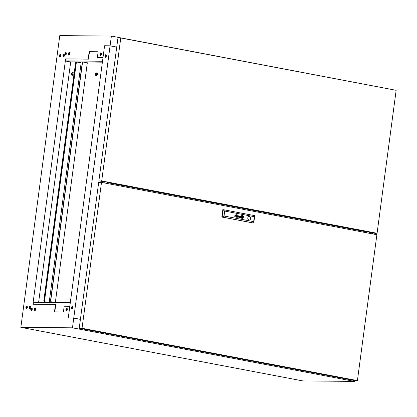 <?xml version="1.0" encoding="UTF-8"?>
<svg xmlns="http://www.w3.org/2000/svg" width="417" height="417" viewBox="0 0 417 417"><rect width="100%" height="100%" fill="white"/><g stroke="black" fill="none" stroke-linecap="round" stroke-linejoin="round"><path stroke-width="0.63" d="M65.886 309.628A1.303 0.719 100.8 0 1 66.861 308.356A1.303 0.719 100.8 0 1 67.345 309.643A1.303 0.719 100.8 0 1 66.376 310.915A1.303 0.719 100.8 0 1 65.886 309.628M66.532 310.915A1.303 0.719 100.8 0 1 66.188 309.685A1.303 0.719 100.8 0 1 67.007 308.413M34.236 309.331A1.303 0.719 100.8 0 1 35.205 308.059A1.303 0.719 100.8 0 1 35.695 309.346A1.303 0.719 100.8 0 1 34.72 310.618A1.303 0.719 100.8 0 1 34.236 309.331M34.877 310.618A1.303 0.719 100.8 0 1 34.538 309.388A1.303 0.719 100.8 0 1 35.351 308.116M30.795 309.299A1.303 0.719 100.8 0 1 31.765 308.027A1.303 0.719 100.8 0 1 32.255 309.315A1.303 0.719 100.8 0 1 31.28 310.587A1.303 0.719 100.8 0 1 30.795 309.299M31.437 310.587A1.303 0.719 100.8 0 1 31.098 309.357A1.303 0.719 100.8 0 1 31.911 308.085M29.315 307.459A1.303 0.719 100.8 0 1 30.29 306.187A1.303 0.719 100.8 0 1 30.775 307.475A1.303 0.719 100.8 0 1 29.805 308.747A1.303 0.719 100.8 0 1 29.315 307.459M29.961 308.747A1.303 0.719 100.8 0 1 29.617 307.517A1.303 0.719 100.8 0 1 30.436 306.245M25.875 307.428A1.303 0.719 100.8 0 1 26.85 306.151A1.303 0.719 100.8 0 1 27.334 307.444A1.303 0.719 100.8 0 1 26.365 308.716A1.303 0.719 100.8 0 1 25.875 307.428M26.521 308.716A1.303 0.719 100.8 0 1 26.177 307.485A1.303 0.719 100.8 0 1 26.996 306.214M101.44 54.127A1.303 0.719 -79.2 0 0 100.956 52.839A1.303 0.719 -79.2 0 0 99.981 54.111A1.303 0.719 -79.2 0 0 100.466 55.398A1.303 0.719 -79.2 0 0 101.44 54.127M101.102 52.896A1.303 0.719 -79.2 0 0 100.283 54.168A1.303 0.719 -79.2 0 0 100.622 55.398M69.785 53.829A1.303 0.719 -79.2 0 0 69.3 52.542A1.303 0.719 -79.2 0 0 68.331 53.814A1.303 0.719 -79.2 0 0 68.815 55.101A1.303 0.719 -79.2 0 0 69.785 53.829M69.446 52.599A1.303 0.719 -79.2 0 0 68.633 53.871A1.303 0.719 -79.2 0 0 68.972 55.101M66.345 53.798A1.303 0.719 -79.2 0 0 65.86 52.506A1.303 0.719 -79.2 0 0 64.89 53.783A1.303 0.719 -79.2 0 0 65.375 55.07A1.303 0.719 -79.2 0 0 66.345 53.798M66.006 52.568A1.303 0.719 -79.2 0 0 65.188 53.84A1.303 0.719 -79.2 0 0 65.532 55.07M64.385 55.602A1.303 0.719 -79.2 0 0 63.895 54.314A1.303 0.719 -79.2 0 0 62.925 55.591A1.303 0.719 -79.2 0 0 63.41 56.879A1.303 0.719 -79.2 0 0 64.385 55.602M64.041 54.372A1.303 0.719 -79.2 0 0 63.228 55.649A1.303 0.719 -79.2 0 0 63.566 56.879M60.945 55.57A1.303 0.719 -79.2 0 0 60.455 54.283A1.303 0.719 -79.2 0 0 59.485 55.555A1.303 0.719 -79.2 0 0 59.97 56.848A1.303 0.719 -79.2 0 0 60.945 55.57M60.601 54.34A1.303 0.719 -79.2 0 0 59.787 55.612A1.303 0.719 -79.2 0 0 60.126 56.842M33.939 302.325L33.464 302.236M34.147 302.325L33.469 302.2L33.198 304.233M54.778 311.864L55.763 304.499L55.461 304.441L54.471 311.859L63.415 311.942L64.176 306.229L69.821 306.281L68.252 318.051L73.757 318.103L72.459 327.825L20.85 327.34L302.878 380.919L354.486 381.399L72.459 327.825M110.182 45.865L116.729 47.105L110.083 45.844L104.578 45.792L68.258 318.015L73.762 318.067L110.083 45.844M103.004 57.577L97.37 57.468L98.131 51.755L89.186 51.672L88.195 59.089L88.498 59.146L89.488 51.729L89.186 51.672M98.125 51.812L89.488 51.729M38.614 302.367L70.687 61.982L65.651 61.023L65.928 58.933L88.498 59.146M393.393 89.78L111.386 36.081L59.777 35.601L20.85 327.34M116.734 47.069L110.088 45.807L111.386 36.081M110.088 45.807L104.584 45.755L103.009 57.525L97.37 57.468M55.461 304.441L32.891 304.233L65.625 58.875L88.195 59.089M65.625 58.875L65.928 58.933M79.22 328.252L98.683 182.38L101.503 182.406L82.04 328.278L79.22 328.252L354.596 380.565L354.486 381.399M80.403 319.365L73.757 318.103M66.751 310.816A1.413 0.782 100.8 0 1 66.631 309.779A1.413 0.782 100.8 0 1 67.179 308.585M35.101 310.524A1.413 0.782 100.8 0 1 34.981 309.487A1.413 0.782 100.8 0 1 35.523 308.288M31.661 310.488A1.413 0.782 100.8 0 1 31.541 309.45A1.413 0.782 100.8 0 1 32.083 308.257M30.18 308.648A1.413 0.782 100.8 0 1 30.06 307.61A1.413 0.782 100.8 0 1 30.608 306.417M26.74 308.616A1.413 0.782 100.8 0 1 26.62 307.579A1.413 0.782 100.8 0 1 27.168 306.386M33.454 302.32L70.301 302.664M72.678 307.006L72.047 307.001M72.12 306.907L72.641 306.912M105.595 57.259A1.303 0.719 100.8 0 1 105.324 55.93A1.303 0.719 100.8 0 1 106.064 54.799M105.454 57.28A1.303 0.719 100.8 0 1 105.386 57.27A1.303 0.719 100.8 0 1 104.907 55.92A1.303 0.719 100.8 0 1 105.798 54.7A1.303 0.719 100.8 0 1 105.871 54.71A1.303 0.719 100.8 0 1 106.345 56.06A1.303 0.719 100.8 0 1 105.454 57.28M71.99 309.127A1.303 0.719 100.8 0 1 71.714 307.803A1.303 0.719 100.8 0 1 72.454 306.672M71.849 309.148A1.303 0.719 100.8 0 1 71.776 309.143A1.303 0.719 100.8 0 1 71.302 307.788A1.303 0.719 100.8 0 1 72.193 306.573A1.303 0.719 100.8 0 1 72.266 306.578A1.303 0.719 100.8 0 1 72.74 307.934A1.303 0.719 100.8 0 1 71.849 309.148M80.408 319.328L73.762 318.067M104.875 181.932L104.73 183.016M107.628 182.073L107.435 183.532M107.2 181.994L107.007 183.449M375.436 234.443L375.597 233.244M372.543 232.905L372.412 233.869M372.339 232.868L372.214 233.833M100.726 54.246A0.985 0.542 100.8 0 1 100.752 54.809A0.985 0.542 100.8 0 1 100.732 54.935M69.191 55.002A1.413 0.782 100.8 0 1 69.071 53.965A1.413 0.782 100.8 0 1 69.618 52.771M63.791 56.78A1.413 0.782 100.8 0 1 63.671 55.742A1.413 0.782 100.8 0 1 64.213 54.544M60.35 56.748A1.413 0.782 100.8 0 1 60.225 55.711A1.413 0.782 100.8 0 1 60.773 54.512M65.75 54.971A1.413 0.782 100.8 0 1 65.631 53.934A1.413 0.782 100.8 0 1 66.178 52.74M100.846 55.299A1.413 0.782 100.8 0 1 100.726 54.262A1.413 0.782 100.8 0 1 101.268 53.068M101.456 53.751L100.851 53.746M69.733 53.006L69.451 52.954M101.076 53.293L101.378 53.293M102.514 61.247L65.667 60.903M102.394 62.159L70.014 61.852M366.371 231.8L366.251 232.696M366.512 232.749L366.637 231.8M369.504 233.317L369.702 231.857M95.394 74.101A0.912 0.506 100.8 0 1 96.077 73.21A0.912 0.506 100.8 0 1 96.416 74.106A0.912 0.506 100.8 0 1 95.733 74.997A0.912 0.506 100.8 0 1 95.394 74.101M96.619 74.111A1.282 0.709 100.8 0 1 95.665 75.362A1.282 0.709 100.8 0 1 95.191 74.096A1.282 0.709 100.8 0 1 96.145 72.845A1.282 0.709 100.8 0 1 96.619 74.111M95.665 75.362L96.572 75.534A1.282 0.709 -79.2 0 0 97.526 74.283A1.282 0.709 -79.2 0 0 97.052 73.017L96.145 72.845M55.008 302.523L51.599 301.877A1.23 1.022 -89.5 0 1 50.754 300.469L82.415 63.186A1.23 1.022 -89.5 0 1 83.582 62.159L87.309 62.868L55.336 302.523M72.766 307.736L71.729 307.725M87.111 62.831L87.216 62.013M72.761 307.793L71.719 307.782M54.799 302.518L51.39 301.872A1.23 1.022 -89.5 0 1 50.546 300.464L82.206 63.181A1.23 1.022 -89.5 0 1 83.332 62.149M49.175 302.466L81.143 62.863L77.416 62.159A1.23 1.022 90.5 0 0 76.248 63.181L44.588 300.464A1.23 1.022 90.5 0 0 45.432 301.872L48.539 302.461M80.945 62.826L81.06 61.956L80.945 62.826M77.135 62.138L76.91 62.097A1.23 1.022 90.5 0 0 75.738 63.123L44.077 300.407A1.23 1.022 90.5 0 0 44.927 301.814L45.229 301.872A1.23 1.022 -89.5 0 1 44.379 300.464L76.04 63.181A1.23 1.022 -89.5 0 1 77.166 62.149M71.792 73.877A0.912 0.506 100.8 0 1 72.475 72.985A0.912 0.506 100.8 0 1 72.813 73.887A0.912 0.506 100.8 0 1 72.131 74.779A0.912 0.506 100.8 0 1 71.792 73.877M73.017 73.887A1.282 0.709 100.8 0 1 72.063 75.138A1.282 0.709 100.8 0 1 71.588 73.877A1.282 0.709 100.8 0 1 72.542 72.626A1.282 0.709 100.8 0 1 73.017 73.887M72.063 75.138L72.97 75.31A1.282 0.709 -79.2 0 0 73.924 74.059A1.282 0.709 -79.2 0 0 73.449 72.798L72.542 72.626M80.747 61.956L80.643 62.769M76.655 62.086A1.23 1.022 90.5 0 0 75.529 63.118L43.874 300.402A1.23 1.022 90.5 0 0 44.718 301.809L48.127 302.455M239.905 217.882A0.975 0.808 90.5 0 0 239.994 217.893L240.02 217.731A0.396 0.328 -89.5 0 1 239.838 217.658L239.759 217.544A0.344 0.287 -89.5 0 1 239.77 217.221L239.801 217.168A0.401 0.334 -89.5 0 1 239.926 217.075A1.079 0.897 -89.5 0 1 239.989 217.054A0.453 0.375 -89.5 0 1 240.051 217.043A3.075 2.549 -89.5 0 1 240.109 217.043L240.129 216.892A2.236 1.856 90.5 0 0 240.119 216.892A2.236 1.856 90.5 0 0 239.978 216.897A0.839 0.693 90.5 0 0 239.858 216.918A0.521 0.433 90.5 0 0 239.858 217.872A0.975 0.808 90.5 0 0 239.905 217.882M239.983 217.888L240.02 217.731A0.396 0.328 -89.5 0 1 239.822 217.658L239.744 217.544A0.344 0.287 -89.5 0 1 239.754 217.221L239.785 217.168A0.401 0.334 -89.5 0 1 239.916 217.075A1.079 0.897 -89.5 0 1 239.978 217.054A0.453 0.375 -89.5 0 1 240.036 217.043A3.075 2.549 -89.5 0 1 240.098 217.043L240.109 217.043M236.611 217.247L236.632 217.09A0.464 0.386 -89.5 0 1 236.496 217.048L236.371 216.903A0.334 0.276 -89.5 0 1 236.366 216.621L236.403 216.543A0.328 0.276 -89.5 0 1 236.601 216.418A0.886 0.735 -89.5 0 1 236.736 216.397L236.757 216.251A2.783 2.309 90.5 0 0 236.585 216.256A0.652 0.537 90.5 0 0 236.429 217.21A0.756 0.631 90.5 0 0 236.522 217.236A0.756 0.631 90.5 0 0 236.528 217.241A1.115 0.928 90.5 0 0 236.621 217.252L236.642 217.09A0.464 0.386 -89.5 0 1 236.512 217.048L236.387 216.903A0.334 0.276 -89.5 0 1 236.382 216.621L236.418 216.543A0.328 0.276 -89.5 0 1 236.585 216.418A0.886 0.735 -89.5 0 1 236.72 216.397L236.741 216.251M237.08 217.314L237.158 217.158A0.803 0.662 -89.5 0 1 237.164 217.101L237.299 216.142A0.86 0.714 90.5 0 0 237.309 216.048A13.021 10.795 90.5 0 0 237.315 215.954L237.315 215.897A2.09 1.731 90.5 0 0 237.309 215.844L237.294 215.787A0.584 0.485 90.5 0 0 237.273 215.719L237.237 215.662A0.542 0.448 90.5 0 0 237.127 215.568A1.887 1.564 90.5 0 0 237.08 215.547A0.464 0.386 90.5 0 0 237.033 215.526A4.78 3.961 90.5 0 0 236.981 215.511A0.573 0.474 90.5 0 0 236.913 215.495A1.439 1.194 90.5 0 0 236.804 215.485A0.693 0.573 90.5 0 0 236.314 215.975L236.481 216.006A0.615 0.506 -89.5 0 1 236.533 215.824L236.595 215.725A0.349 0.292 -89.5 0 1 236.757 215.652A0.74 0.61 -89.5 0 1 237.018 215.709L237.143 215.902A0.516 0.427 -89.5 0 1 237.143 216.006A1.147 0.954 -89.5 0 1 237.132 216.105L236.96 216.402A2.492 2.064 -89.5 0 1 237.091 216.413L237.054 216.72A0.719 0.599 -89.5 0 1 237.012 216.876L236.971 216.955A0.339 0.281 -89.5 0 1 236.736 217.085L236.715 217.247A0.625 0.516 90.5 0 0 237.002 217.101L237.08 217.314M241.917 217.653L241.923 217.653A1.345 1.115 90.5 0 0 242.095 217.658L242.121 217.476A12.505 10.368 -89.5 0 1 241.98 217.471A1.251 1.037 -89.5 0 1 241.886 217.465L241.824 217.366A1.147 0.949 -89.5 0 1 241.808 217.247A1.918 1.59 -89.5 0 1 241.787 217.012A13.964 11.577 -89.5 0 1 241.787 216.772A2.439 2.022 -89.5 0 1 241.792 216.553A1.131 0.938 -89.5 0 1 241.797 216.501L241.834 216.454A0.49 0.407 -89.5 0 1 241.938 216.418A2.585 2.142 -89.5 0 1 242.261 216.387L242.287 216.209A1.355 1.121 90.5 0 0 242.136 216.235A8.71 7.225 90.5 0 0 241.985 216.272A1.001 0.829 90.5 0 0 241.792 216.355A0.599 0.5 90.5 0 0 241.698 216.428L241.641 216.564A1.939 1.605 90.5 0 0 241.631 216.699A1.287 1.069 90.5 0 0 241.636 216.819A3.565 2.955 90.5 0 0 241.662 217.08A1.595 1.324 90.5 0 0 241.724 217.377A0.787 0.652 90.5 0 0 241.797 217.544A0.334 0.276 90.5 0 0 241.844 217.611L241.917 217.653M241.985 218.034A0.704 0.584 90.5 0 0 242.042 218.039L242.068 217.851A1.032 0.855 -89.5 0 1 241.959 217.841A0.412 0.339 -89.5 0 1 241.735 217.695A1.246 1.032 -89.5 0 1 241.506 217.08A2.502 2.075 -89.5 0 1 241.474 216.793A1.089 0.902 -89.5 0 1 241.479 216.605L241.49 216.543A0.615 0.506 -89.5 0 1 241.745 216.209A2.351 1.949 -89.5 0 1 241.969 216.095A1.152 0.954 -89.5 0 1 242.136 216.042A4.055 3.362 -89.5 0 1 242.313 216.016L242.34 215.818A1.517 1.256 90.5 0 0 241.803 215.97A1.381 1.142 90.5 0 0 241.474 216.261A0.657 0.547 90.5 0 0 241.334 216.569A0.985 0.818 90.5 0 0 241.318 216.83A1.731 1.433 90.5 0 0 241.38 217.273A1.423 1.178 90.5 0 0 241.521 217.627A1.157 0.959 90.5 0 0 241.693 217.872A0.704 0.584 90.5 0 0 241.985 218.034M242.032 218.039L242.053 217.851A1.032 0.855 -89.5 0 1 241.943 217.841A0.412 0.339 -89.5 0 1 241.724 217.695A1.246 1.032 -89.5 0 1 241.49 217.08A2.502 2.075 -89.5 0 1 241.464 216.788A1.089 0.902 -89.5 0 1 241.464 216.605L241.479 216.543A0.615 0.506 -89.5 0 1 241.73 216.209A2.351 1.949 -89.5 0 1 241.959 216.095A1.152 0.954 -89.5 0 1 242.121 216.042A4.055 3.362 -89.5 0 1 242.298 216.016L242.324 215.818M241.98 218.393L242.022 218.221A1.074 0.891 -89.5 0 1 241.521 217.929A1.496 1.241 -89.5 0 1 241.162 216.72A1.053 0.87 -89.5 0 1 241.36 216.157A1.413 1.173 -89.5 0 1 242.366 215.631L242.392 215.448A1.496 1.241 90.5 0 0 241.996 218.399L242.022 218.221A1.074 0.891 -89.5 0 1 241.532 217.929A1.496 1.241 -89.5 0 1 241.151 216.72A1.053 0.87 -89.5 0 1 241.344 216.157A1.413 1.173 -89.5 0 1 242.298 215.625L242.308 215.625M249.491 216.501A1.783 1.48 90.5 0 0 249.277 216.48A1.783 1.48 90.5 0 0 247.787 218.117A1.783 1.48 90.5 0 0 249.022 220.025A1.783 1.48 90.5 0 0 249.241 220.051A1.783 1.48 90.5 0 0 250.732 218.409A1.783 1.48 90.5 0 0 249.491 216.501M249.225 220.046A1.783 1.48 90.5 0 0 250.706 218.404A1.783 1.48 90.5 0 0 249.465 216.501A1.783 1.48 90.5 0 0 249.262 216.48M82.04 328.278L357.416 380.591L376.879 234.719L101.503 182.406M354.596 380.565L357.416 380.591M253.661 221.646L253.755 223.043L253.473 223.043L221.849 217.033L222.131 217.033L223.116 209.647L254.74 215.652L253.755 223.043L222.131 217.033L224.049 216.016L253.661 221.646L254.323 216.684L224.711 211.059L224.049 216.016M224.711 211.059L222.834 209.642L221.849 217.033M240.317 217.789A1.042 0.865 90.5 0 0 240.374 217.742A0.709 0.584 90.5 0 0 240.364 217.836L240.421 217.945A0.354 0.292 90.5 0 0 240.458 217.955L240.583 217.929A0.381 0.313 -89.5 0 1 240.567 217.919L240.531 217.83A0.443 0.365 -89.5 0 1 240.536 217.763L240.677 216.757A1.324 1.1 90.5 0 0 240.687 216.579A0.464 0.386 90.5 0 0 240.573 216.267A0.631 0.526 90.5 0 0 240.244 216.131A0.923 0.766 90.5 0 0 239.994 216.162A0.495 0.412 90.5 0 0 239.686 216.616L239.853 216.647A0.891 0.74 -89.5 0 1 239.869 216.564A0.485 0.401 -89.5 0 1 239.957 216.381L240.041 216.319A0.443 0.365 -89.5 0 1 240.187 216.293A0.907 0.751 -89.5 0 1 240.328 216.319A0.36 0.302 -89.5 0 1 240.442 216.381L240.515 216.559A0.506 0.417 -89.5 0 1 240.515 216.663A2.961 2.455 -89.5 0 1 240.505 216.746L240.202 217.038L240.427 217.361A1.048 0.865 -89.5 0 1 240.411 217.439A0.48 0.396 -89.5 0 1 240.109 217.726L240.088 217.888A0.625 0.516 90.5 0 0 240.317 217.789L240.307 217.789A1.042 0.865 90.5 0 0 240.359 217.742L240.374 217.742M240.562 217.971L240.567 217.929A0.381 0.313 -89.5 0 1 240.552 217.919L240.52 217.83A0.443 0.365 -89.5 0 1 240.52 217.763L240.661 216.757A1.324 1.1 90.5 0 0 240.677 216.579A0.464 0.386 90.5 0 0 240.562 216.267A0.631 0.526 90.5 0 0 240.228 216.131A0.923 0.766 90.5 0 0 240.197 216.126M237.945 217.21L237.627 215.667L237.82 217.455L238.571 216.115L238.889 217.658L239.556 216.032L238.858 217.382L238.701 215.87L237.956 217.21L237.815 215.704M237.132 214.677L237.304 214.99M236.684 214.588L236.856 214.906M237.19 217.335L237.143 217.158A0.803 0.662 -89.5 0 1 237.148 217.101L237.299 216.142M234.724 216.866L235.042 215.751A0.579 0.48 -89.5 0 1 235.047 215.704A3.258 2.7 -89.5 0 1 235.058 215.662L235.068 215.62A0.563 0.469 -89.5 0 1 235.089 215.579L235.105 215.542A0.589 0.49 -89.5 0 1 235.131 215.511L235.167 215.469A0.474 0.396 -89.5 0 1 235.292 215.396A0.714 0.589 -89.5 0 1 235.537 215.391A0.381 0.318 -89.5 0 1 235.72 215.542L235.751 215.625A0.48 0.401 -89.5 0 1 235.761 215.74A0.917 0.761 -89.5 0 1 235.756 215.876L235.772 217.064L235.928 215.907A1.105 0.917 90.5 0 0 235.933 215.855A4.676 3.878 90.5 0 0 235.939 215.756A0.516 0.427 90.5 0 0 235.928 215.568A0.349 0.292 90.5 0 0 235.741 215.297A0.625 0.516 90.5 0 0 235.537 215.229A0.996 0.824 90.5 0 0 235.324 215.245A0.469 0.391 90.5 0 0 235.24 215.276A2.481 2.054 90.5 0 0 235.172 215.318A0.563 0.469 90.5 0 0 235.089 215.38L235.068 214.281L234.724 216.866M241.98 216.506L241.881 217.241L242.496 217.356L242.595 216.621L241.98 216.506L242.595 216.621L242.48 217.356M242.454 215.641A0.954 0.792 -89.5 0 1 242.777 215.782A1.371 1.136 -89.5 0 1 243.267 216.569A1.647 1.366 -89.5 0 1 243.314 217.075A1.016 0.844 -89.5 0 1 242.929 217.924A1.559 1.293 -89.5 0 1 242.558 218.159A1.439 1.194 -89.5 0 1 242.11 218.232L242.084 218.414A1.496 1.241 90.5 0 0 242.48 215.464L242.454 215.641M242.407 216.011A0.714 0.594 -89.5 0 1 242.548 216.027A0.334 0.276 -89.5 0 1 242.715 216.136A0.756 0.625 -89.5 0 1 242.824 216.314A1.23 1.022 -89.5 0 1 242.913 216.532A1.84 1.527 -89.5 0 1 242.96 216.731A1.668 1.381 -89.5 0 1 242.996 217.08A3.227 2.674 -89.5 0 1 242.996 217.205A0.448 0.375 -89.5 0 1 242.929 217.455A0.735 0.61 -89.5 0 1 242.694 217.674A3.883 3.221 -89.5 0 1 242.585 217.731A1.11 0.923 -89.5 0 1 242.423 217.794A12.338 10.227 -89.5 0 1 242.298 217.825A1.011 0.839 -89.5 0 1 242.162 217.846L242.136 218.044A1.736 1.439 90.5 0 0 242.538 217.955A1.381 1.147 90.5 0 0 242.908 217.71A0.907 0.751 90.5 0 0 243.095 217.434A0.605 0.5 90.5 0 0 243.153 217.189A1.965 1.626 90.5 0 0 243.153 216.923A1.267 1.048 90.5 0 0 243.08 216.538A2.46 2.038 90.5 0 0 242.981 216.277A0.959 0.792 90.5 0 0 242.637 215.881A0.506 0.417 90.5 0 0 242.558 215.85A0.897 0.74 90.5 0 0 242.433 215.824L242.407 216.011A0.714 0.594 -89.5 0 1 242.423 216.011L242.418 216.011M241.886 217.465L241.813 217.366A1.147 0.949 -89.5 0 1 241.792 217.247A1.918 1.59 -89.5 0 1 241.777 217.012A13.964 11.577 -89.5 0 1 241.771 216.772A2.439 2.022 -89.5 0 1 241.782 216.553A1.131 0.938 -89.5 0 1 241.787 216.501L241.824 216.454A0.49 0.407 -89.5 0 1 241.923 216.418A2.585 2.142 -89.5 0 1 242.251 216.387L242.272 216.209M242.355 216.387A60.934 50.52 -89.5 0 1 242.496 216.392A1.115 0.928 -89.5 0 1 242.59 216.397L242.647 216.496A1.34 1.11 -89.5 0 1 242.663 216.553A0.683 0.568 -89.5 0 1 242.668 216.616A6.036 5.004 -89.5 0 1 242.678 216.725A1.856 1.538 -89.5 0 1 242.689 216.887A55.002 45.599 -89.5 0 1 242.689 217.09A2.346 1.944 -89.5 0 1 242.678 217.33A0.61 0.506 -89.5 0 1 242.678 217.361L242.626 217.413A0.412 0.339 -89.5 0 1 242.564 217.434A1.84 1.522 -89.5 0 1 242.386 217.465A3.571 2.961 -89.5 0 1 242.209 217.476L242.188 217.653A2.408 1.996 90.5 0 0 242.418 217.611A1.856 1.538 90.5 0 0 242.522 217.58A1.423 1.178 90.5 0 0 242.637 217.533A0.323 0.266 90.5 0 0 242.652 217.523A6.318 5.239 90.5 0 0 242.71 217.492L242.757 217.455A0.448 0.37 90.5 0 0 242.809 217.393L242.835 217.32A1.59 1.319 90.5 0 0 242.84 217.2A1.34 1.11 90.5 0 0 242.835 217.002A9.972 8.267 90.5 0 0 242.819 216.824A1.209 1.001 90.5 0 0 242.798 216.689A3.769 3.127 90.5 0 0 242.762 216.522A0.615 0.511 90.5 0 0 242.736 216.444A1.454 1.204 90.5 0 0 242.699 216.345L242.668 216.293A0.485 0.401 90.5 0 0 242.631 216.251L242.532 216.204A10.326 8.564 90.5 0 0 242.381 216.204L242.355 216.387M254.323 216.684L254.74 215.652M242.188 217.648A2.408 1.996 90.5 0 0 242.402 217.611A1.856 1.538 90.5 0 0 242.512 217.58A1.423 1.178 90.5 0 0 242.621 217.533A0.323 0.266 90.5 0 0 242.642 217.523A6.318 5.239 90.5 0 0 242.694 217.492L242.741 217.455A0.448 0.37 90.5 0 0 242.793 217.393L242.819 217.32A1.59 1.319 90.5 0 0 242.83 217.2A1.34 1.11 90.5 0 0 242.824 217.002A9.972 8.267 90.5 0 0 242.803 216.824A1.209 1.001 90.5 0 0 242.783 216.689A3.769 3.127 90.5 0 0 242.746 216.522A0.615 0.511 90.5 0 0 242.725 216.444A1.454 1.204 90.5 0 0 242.684 216.345L242.652 216.293A0.485 0.401 90.5 0 0 242.616 216.251L242.517 216.204A10.326 8.564 90.5 0 0 242.381 216.204M242.136 218.044A1.736 1.439 90.5 0 0 242.527 217.955A1.381 1.147 90.5 0 0 242.892 217.71A0.907 0.751 90.5 0 0 243.085 217.434A0.605 0.5 90.5 0 0 243.142 217.189A1.965 1.626 90.5 0 0 243.142 216.923A1.267 1.048 90.5 0 0 243.069 216.538A2.46 2.038 90.5 0 0 242.965 216.277A0.959 0.792 90.5 0 0 242.626 215.881A0.506 0.417 90.5 0 0 242.548 215.85A0.897 0.74 90.5 0 0 242.433 215.824M242.214 218.425A1.496 1.241 90.5 0 0 242.48 215.464M235.079 215.38L235.068 214.286M235.761 217.059L235.913 215.907A1.105 0.917 90.5 0 0 235.918 215.855A4.676 3.878 90.5 0 0 235.928 215.756A0.516 0.427 90.5 0 0 235.913 215.568A0.349 0.292 90.5 0 0 235.73 215.297A0.625 0.516 90.5 0 0 235.527 215.229A0.996 0.824 90.5 0 0 235.485 215.229M234.875 216.892L235.026 215.751A0.579 0.48 -89.5 0 1 235.037 215.704A3.258 2.7 -89.5 0 1 235.042 215.662L235.058 215.62A0.563 0.469 -89.5 0 1 235.073 215.579L235.094 215.542A0.589 0.49 -89.5 0 1 235.115 215.511L235.152 215.469A0.474 0.396 -89.5 0 1 235.277 215.396A0.714 0.589 -89.5 0 1 235.417 215.375L235.428 215.375M236.715 217.247A0.625 0.516 90.5 0 0 236.986 217.101L237.002 217.101M237.111 216.267L236.846 216.256M236.47 216.006A0.615 0.506 -89.5 0 1 236.517 215.824L236.585 215.725A0.349 0.292 -89.5 0 1 236.741 215.652A0.74 0.61 -89.5 0 1 236.793 215.652L236.788 215.652M237.283 216.142A0.86 0.714 90.5 0 0 237.294 216.048A13.021 10.795 90.5 0 0 237.299 215.954L237.299 215.897A2.09 1.731 90.5 0 0 237.294 215.839L237.283 215.787A0.584 0.485 90.5 0 0 237.257 215.719L237.221 215.662A0.542 0.448 90.5 0 0 237.117 215.568A1.887 1.564 90.5 0 0 237.07 215.542A0.464 0.386 90.5 0 0 237.018 215.526A4.78 3.961 90.5 0 0 236.971 215.511M238.858 217.382L238.529 215.839M238.878 217.653L239.4 216.006M237.982 217.481L238.571 216.115M239.843 216.647A0.891 0.74 -89.5 0 1 239.858 216.564A0.485 0.401 -89.5 0 1 239.942 216.381L240.025 216.319A0.443 0.365 -89.5 0 1 240.161 216.293L240.171 216.293M107.185 182.13L98.876 180.921L117.948 37.968L120.768 37.994L101.696 180.947L377.077 233.259L396.15 90.307L120.768 37.994M377.077 233.259L374.252 233.233L369.816 232.389M107.55 182.667L366.178 231.8L369.837 232.217M98.876 180.921L101.696 180.947M366.063 232.665L366.178 231.8M369.686 233.353L369.863 232.024"/></g></svg>
